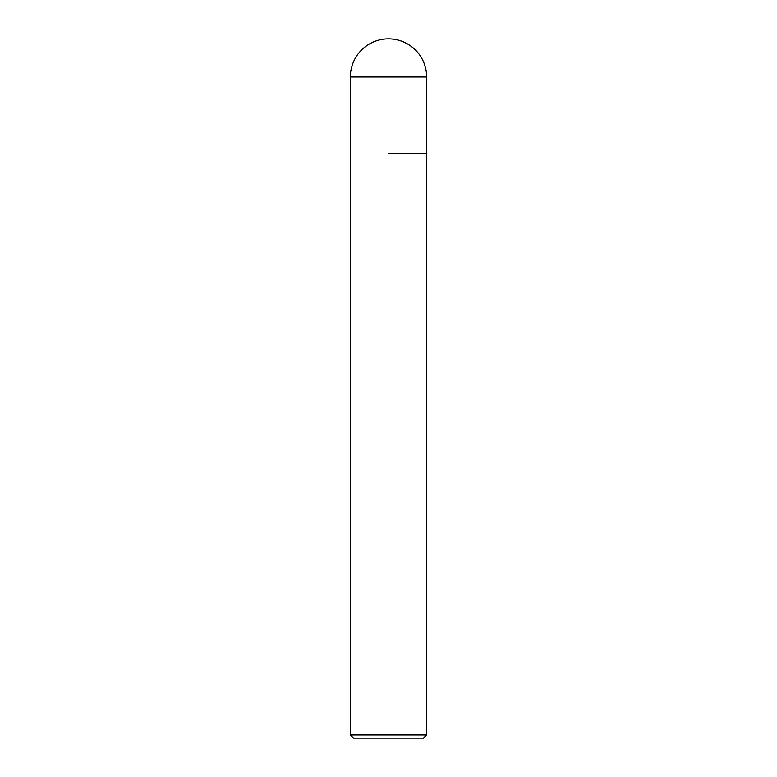 <?xml version="1.0" encoding="UTF-8"?>
<svg xmlns="http://www.w3.org/2000/svg" width="777" height="777" viewBox="0 0 777 777"><rect width="100%" height="100%" fill="white"/><g stroke="black" fill="none" stroke-linecap="round" stroke-linejoin="round"><path stroke-width="1.17" d="M388.5 153.283L426.641 153.283L388.5 153.283M426.641 734.974L423.465 738.15L353.535 738.15L350.359 734.974L426.641 734.974L426.641 76.991L350.359 76.991L350.359 153.283L350.359 76.991A38.141 38.141 0 0 1 388.5 38.85A38.141 38.141 0 0 0 350.359 76.991M426.641 76.991A38.141 38.141 0 0 0 388.5 38.85M350.359 734.974L350.359 153.283"/></g></svg>
